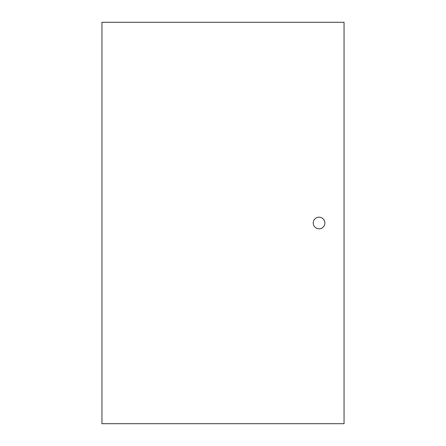 <?xml version="1.0" encoding="UTF-8"?>
<svg xmlns="http://www.w3.org/2000/svg" width="446" height="446" viewBox="0 0 446 446"><rect width="100%" height="100%" fill="white"/><g stroke="black" fill="none" stroke-linecap="round" stroke-linejoin="round"><path stroke-width="0.67" d="M324.883 223A5.82 5.82 0 0 1 319.063 228.82A5.82 5.82 0 0 1 313.243 223A5.82 5.82 0 0 1 319.063 217.18A5.82 5.82 0 0 1 324.883 223M101.944 223L101.944 22.3L344.056 22.3L344.056 423.7L101.944 423.7L101.944 223"/></g></svg>
